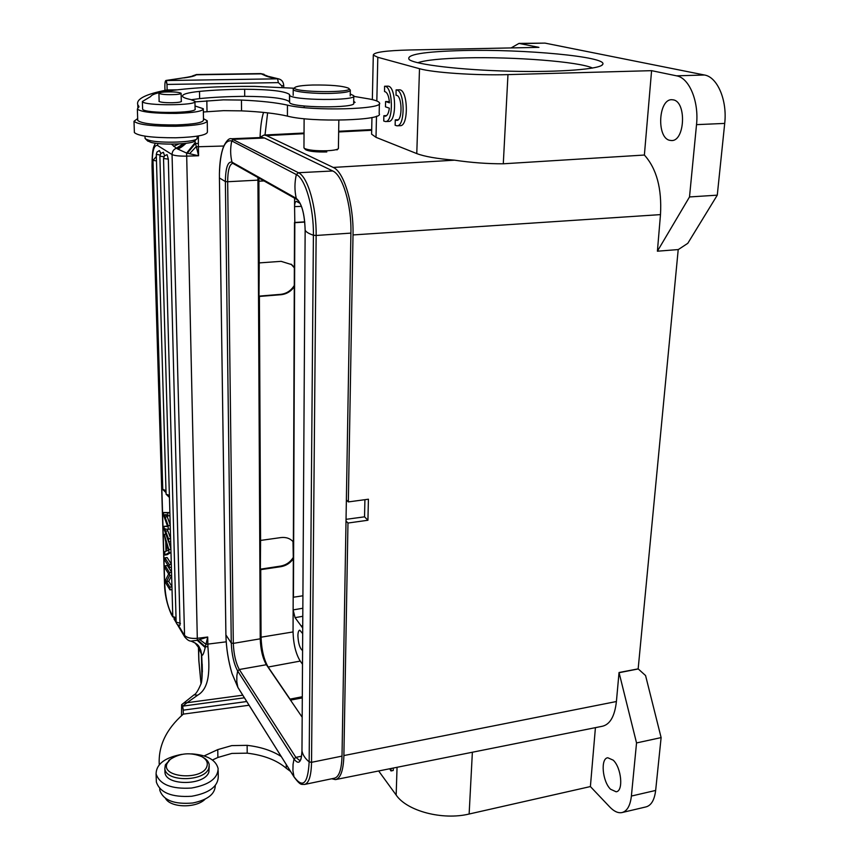 <?xml version="1.0" encoding="UTF-8"?>
<svg xmlns="http://www.w3.org/2000/svg" width="859" height="859" viewBox="0 0 859 859"><rect width="100%" height="100%" fill="white"/><g stroke="black" fill="none" stroke-linecap="round" stroke-linejoin="round"><path stroke-width="1.29" d="M312.461 85.02C301.874 85.385 295.936 86.276 294.648 87.693C291.104 92.525 356.646 93.126 348.539 88.209C342.773 85.868 330.747 84.805 312.461 85.02M348.904 88.606L350.322 90.098C350.375 91.773 344.244 92.869 331.928 93.363C314.63 93.985 293.606 91.881 293.209 89.561L293.638 88.702M303.957 147.576L304.333 148.36C308.231 150.218 315.887 151.012 327.3 150.744C333.721 150.389 337.415 149.67 338.403 148.564L338.843 120.163M326.785 151.946C316.316 152.193 309.294 151.463 305.707 149.756L304.333 148.36M281.945 87.307L281.945 85.975L278.37 82.625L277.575 78.824C271.487 77.793 267.299 76.709 265.034 75.56L260.685 73.595L196.507 74.529L192.91 75.807M177.029 89.83L167.086 89.959C145.74 94.093 135.98 99.021 137.784 104.744L138.9 106.409L137.365 109.104C141.22 112.078 154.158 113.517 176.181 113.409C194.005 112.797 203.046 111.24 203.304 108.728L195.025 105.968M278.37 82.625L166.99 84.44L167.129 90.002M249.067 705.25L183.289 714.119C166.216 729.119 158.206 745.977 159.259 764.714M246.737 701.524L183.225 710.168L183.332 714.237M164.971 90.388L164.864 86.297C164.842 82.647 165.229 80.703 166.012 80.456L166.99 84.44M244.396 697.798L182.709 706.141L186.983 702.716L183.805 703.006L181.646 704.681L181.507 715.719M181.646 704.681L182.634 706.141L183.225 710.168M283.717 87.425L283.717 85.342C283.406 81.895 281.752 79.758 278.767 78.91L277.715 78.824M281.945 85.975L283.717 85.342M167.076 84.44L166.313 80.542M277.575 78.824L166.41 80.542L183.01 77.933L166.023 80.456M183.3 710.157L182.634 706.141M198.526 647.342L198.461 645.979M171.478 144.14L176.331 148.21L183.654 143.582M173.615 146.331L178.779 143.947M201.038 683.463L198.901 660.764L198.622 647.74L201.682 654.676C202.434 656.501 203.615 654.118 205.226 647.536L205.365 646.773L207.91 646.698L207.846 644.11L226.239 641.823M202.359 671.308L201.682 654.676L200.834 650.446L195.047 642.876M177.308 148.8L177.512 148.918C179.123 148.843 181.979 146.975 186.059 143.324M176.331 148.188L177.298 148.779L185.49 143.389M177.512 148.918L186.628 153.085L195.283 142.465L198.579 155.769L189.56 153.718L196.099 146.728L198.408 146.739L198.579 155.769L186.822 156.123C179.477 156.241 174.56 155.715 172.058 154.566L157.573 145.493L157.831 143.485M194.907 140.758L195.283 142.465M198.408 135.958L198.365 143.496L195.476 143.421L187.348 153.235L189.56 153.718M200.909 650.542C198.558 646.698 200.222 644.991 190.999 641.104L197.237 640.309L207.706 637.024L197.302 638.301L186.628 153.085L187.348 153.235M242.764 695.199L186.983 702.716L197.667 695.21C211.658 687.093 209.027 663.535 207.91 646.698M183.805 703.006L194.027 694.845L197.667 695.21M205.226 647.536L197.237 640.309L197.302 638.301C190.795 638.817 186.414 637.679 184.159 634.887L178.285 625.062M201.929 678.728L201.414 654.053L199.417 647.342M200.523 652.217L199.32 647.192M166.141 529.165L164.67 528.618L168.525 538.851L168.611 541.825L164.112 529.176L164.026 526.331L167.666 526.588L163.704 515.54L163.618 512.512L169.867 512.576M170.211 524.956L166.893 515.701M170.587 538.163L167.215 529.219M167.484 526.116L164.026 526.331M171.317 564.299L169.255 564.61L169.341 567.531L165.046 560.755L164.96 557.856L167.129 557.534L171.306 564.073M171.95 586.804L169.899 587.116L169.985 589.886L165.701 582.928L165.615 579.986L168.643 573.941L165.282 568.583L165.196 565.813L167.365 565.501L171.532 572.094M171.628 575.541L168.697 581.328L171.94 586.557M160.869 153.45L159.377 150.572L156.982 152.032L156.284 154.373L166.088 494.075M164.563 155.78L163.393 152.29L160.837 153.482L159.871 156.155L172.777 616.3M180.433 623.355L176.149 622.099C176.514 624.289 177.802 625.331 180.025 625.234L168.321 159.108L167.086 154.631L164.509 155.833L163.532 158.528L176.138 621.937M168.783 541.804L170.877 548.74M170.984 552.466L167.054 554.731L164.874 555.043L164.778 551.736L166.002 551.177L165.733 541.943L164.262 534.405L165.894 534.18M164.262 534.405L168.826 549.535L168.922 552.702L170.984 552.412M170.898 549.234L168.826 549.535M168.922 552.702L164.874 555.043M168.407 550.34L166.216 543.489L166.431 551.006L168.407 550.34M163.618 512.512L167.784 512.887L167.87 515.948L169.953 515.679M169.867 512.608L167.784 512.887M167.87 515.937L164.273 514.885L166.463 514.584M164.273 514.874L165.089 517.043L167.29 516.742M165.089 517.032L168.149 525.665L170.222 525.375M168.149 525.665L168.246 529.251L170.329 528.972M168.246 529.251L166.141 529.176M168.525 538.851L170.597 538.561M168.611 541.825L170.683 541.535M169.341 567.531L171.403 567.23M169.255 564.61L164.96 557.856M171.542 572.33L169.491 572.631L165.196 565.813M169.491 572.631L169.577 575.616L171.628 575.315M169.577 575.616L166.539 581.661L168.697 581.328M169.899 587.116L166.539 581.661M169.985 589.886L172.025 589.564M197.86 640.148L205.365 646.773L207.706 637.024L207.846 644.11L205.816 644.186L199.803 639.601M206.933 766.292C208.093 762.513 206.428 759.324 201.962 756.715C190.677 752.087 180.089 752.989 170.2 759.399L167.151 763.383C160.214 777.749 202.756 780.906 206.933 766.292M170.447 759.195L165.336 764.875L164.842 768.58C165.476 782.313 205.237 781.808 208.834 768.053L209.209 764.778C208.78 761.933 206.836 759.539 203.379 757.574L203.207 757.488M209.231 766.239L208.909 771.854C205.322 785.652 165.604 786.157 164.96 772.381L164.917 770.931M205.118 799.149C196.357 808.383 170.533 807.911 165.529 798.43M203.358 111.992L223.533 110.661L241.54 110.865L241.443 100.063C260.975 100.943 276.308 102.629 287.443 105.12C311.656 111.391 385.283 109.383 379.41 102.812C378.733 101.437 375.394 100.159 369.37 98.989L353.779 96.358M241.443 100.063L223.394 99.848L194.95 101.899M355.068 102.425L353.693 101.33M137.719 119.895L137.73 120.464C141.585 123.578 154.491 125.07 176.449 124.931C194.231 124.265 203.25 122.622 203.508 119.992L203.315 109.276M379.388 103.595L379.163 113.592C385.004 120.485 311.57 122.665 287.421 116.115C276.319 113.517 261.029 111.767 241.54 110.865M212.474 760L217.885 757.466L231.887 753.418L247.209 753.16C263.81 755.168 276.813 760.194 286.24 768.247L290.643 771.511M204.141 755.92L217.757 749.617L231.79 745.601L247.134 745.344C260.749 746.933 272.12 750.659 281.247 756.532M159.817 790.301L159.753 788.53L159.817 790.301C163.307 800.32 174.28 804.55 192.717 803.004C207.577 799.944 215.094 794.113 215.276 785.491M346.016 520.994L347.97 523.034L343.89 755.566C343.407 770.426 340.594 778.437 335.439 779.607L331.692 778.769M138.857 107.117L138.836 106.291M137.676 118.585L134.004 121.269C137.955 124.63 151.764 126.305 175.44 126.294C196.228 125.639 206.815 123.782 207.234 120.743L203.476 118.692M207.244 121.377L207.416 131.942C207.008 135.121 196.443 137.075 175.719 137.784C152.107 137.816 138.331 136.076 134.38 132.565L134.358 131.899M353.779 96.219L353.672 102.973C357.913 108.513 290.235 107.944 289.601 102.414L289.483 101.716C284.984 98.291 270.059 96.509 244.718 96.348C227.979 96.498 212.946 97.25 199.632 98.602L191.514 99.708M194.95 101.663L195.09 108.792C198.719 113.409 143.378 113.764 142.605 109.093L142.594 108.674M181.281 101.008L181.474 101.212C181.367 102.038 178.296 102.554 172.251 102.747C164.735 102.779 160.311 102.307 158.958 101.319L159.14 100.943M294.111 88.23L254.833 86.394C218.626 86.147 188.808 87.833 165.357 91.451C156.606 92.912 151.71 94.608 150.669 96.552L142.369 101.502C143.131 106.011 198.569 105.711 194.939 101.244L190.515 99.494C185.737 98.517 183.074 97.464 182.516 96.348C182.044 94.275 187.702 92.622 199.503 91.398C212.839 90.098 227.893 89.379 244.665 89.25C270.048 89.411 284.995 91.151 289.504 94.469L289.623 95.145C290.245 100.492 358.042 101.083 353.79 95.725L350.257 93.996M196.593 139.051L194.918 140.736C194.091 144.172 161.578 145.396 150.883 142.347L147.458 140.769M197.119 136.162L197.098 138.546C196.239 142.272 160.579 143.603 148.886 140.275L145.622 139.018L145.042 137.912M176.009 94.511C179.52 94.211 181.228 93.792 181.109 93.244C178.683 92.053 173.013 91.655 164.112 92.053C160.547 92.353 158.818 92.772 158.926 93.33C161.363 94.522 167.054 94.919 176.009 94.511M181.829 754.363C164.907 757.531 156.327 764.038 156.08 773.895C159.699 784.535 171.499 789.26 191.482 788.047C209.005 784.901 217.885 778.404 218.122 768.547C215.888 759.882 207.062 754.986 191.664 753.858M218.165 770.598L218.261 776.622C218.025 786.554 209.167 793.104 191.686 796.261C171.746 797.485 159.967 792.739 156.359 782.023L156.295 779.983M233.036 163.446L231.994 162.158C230.287 155.189 230.212 148.113 231.758 140.93L233.616 139.298L264.518 137.998L332.734 170.973C342.634 174.989 351.632 205.151 350.912 233.111L342.011 756.113C341.571 769.75 339.004 777.127 334.291 778.233L304.859 784.385M264.518 137.998L262.263 137.472L231.479 138.761C229.095 137.998 226.443 140.651 223.501 146.717C220.956 153.568 219.593 162.587 219.421 173.765L219.432 177.867M257.925 177.491L260.234 638.817C260.631 649.662 262.682 658.295 266.376 664.726L302.175 717.233M304.762 221.869L294.508 222.481L294.347 267.428L291.684 264.626L281.118 261.34L259.235 262.908L258.881 178.038M389.352 108.17C388.655 113.216 387.28 115.901 385.24 116.212L383.866 115.707L383.737 121.012L385.444 121.549C393.894 122.343 393.046 85.567 384.574 86.254L384.553 91.559C387.216 92.117 388.859 95.875 389.492 102.844L385.594 101.523L385.455 106.817L389.352 108.17M386.625 115.6L383.866 115.707M385.444 121.549L388.612 121.43C397.094 122.214 396.267 85.47 387.763 86.158L384.574 86.254M389.406 101.63L385.594 101.523M396.085 89.916L396.042 95.317C402.205 94.565 402.892 120.904 396.718 120.389L395.28 119.863L395.14 125.253L396.933 125.811C405.673 126.606 404.857 89.261 396.085 89.916L399.317 89.819C408.122 89.164 408.916 126.477 400.144 125.682L396.933 125.811M398.179 119.745L395.28 119.863M673.327 99.869L671.749 99.708C658.348 99.161 656.491 137.708 669.644 140.307L671.555 140.543C684.902 141.295 686.738 101.899 673.327 99.869M302.69 633.62L299.737 630.173C298.578 630.463 297.966 632.342 297.901 635.8C298.32 643.563 299.877 648.491 302.583 650.585M302.497 664.211L300.231 661.086C295.818 653.871 293.434 644.153 293.059 631.934L293.134 609.911L295.045 617.642L302.722 628.069M293.005 541.524L293.316 558.779C290.213 563.107 286.111 565.737 281 566.661L260.739 569.657L261.061 637.195C261.523 649.672 263.885 659.615 268.148 667.035L290.031 699.129L302.304 696.746M293.37 541.954C290.288 538.464 286.165 537.004 281.011 537.562L260.588 540.429L259.397 296.441L281.108 294.701C286.573 294.079 290.965 291.416 294.283 286.713L293.359 541.997M293.316 557.405C290.278 562.205 286.026 565.115 280.56 566.102L260.363 569.173L260.588 540.429M300.156 203.4L296.312 201.35C295.249 201.629 294.669 203.39 294.573 206.622L294.594 198.193M290.986 264.1L294.347 267.847M294.283 285.478C291.029 290.718 286.476 293.681 280.635 294.347L258.999 296.13L259.235 262.908M293.316 558.779L293.134 609.911L302.84 608.247M302.293 697.905L290.503 700.106M302.185 715.203L301.144 715.407L302.175 716.932M346.037 519.33L364.538 516.839L364.914 499.691M364.538 516.839L367.931 520.253L368.414 499.219L348.335 501.914L346.37 499.927M511.116 47.921L518.986 43.412L538.926 47.363L409.507 49.983C385.541 50.595 373.461 52.313 373.3 55.126L377.81 57.285L376.822 100.986M259.482 137.59L264.046 135.046L266.526 135.604L333.238 167.43C344.008 171.714 353.822 204.528 353.017 234.936L348.335 501.914M376.489 116.233L376.006 137.333L371.625 134.187L371.625 133.22M651.584 70.663L676.559 75.828C689.24 77.836 699.076 101.426 696.52 124.641L689.509 196.947L657.403 251.204L660.485 214.61C661.956 188.454 656.577 168.6 644.379 155.039L651.584 70.663L507.97 74.615L503.288 163.79C487.729 163.854 471.473 162.652 454.518 160.182C437.006 158.722 424.421 156.521 416.776 153.589L419.503 68.699L377.81 57.285M376.006 137.333L416.776 153.589M503.288 163.79L644.379 155.039M518.986 43.412L545.003 43.111L704.487 75.012C717.437 76.988 727.401 100.385 724.706 123.417L717.276 195.165L689.509 196.947M507.97 74.615C476.176 75.592 432.818 72.628 419.503 68.699M463.087 50.541C523.625 48.974 607.807 56.705 602.771 64.339C600.978 69.16 560.089 72.446 510.396 71.211C460.725 70.019 415.874 64.65 409.271 59.647C405.394 54.622 423.337 51.583 463.087 50.541M678.213 249.572L638.162 668.86L619.038 672.511L636.54 742.938L631.386 796.057C630.259 805.828 627.049 811.347 621.766 812.614C617.965 813.237 613.97 811.368 609.793 807.02L590.391 786.565L595.427 727.648M613.186 760.151L607.796 757.756C600.334 758.347 602.352 781.422 610.545 789.228L616.139 791.783C623.645 791.246 621.465 767.656 613.186 760.151M622.421 812.464L645.732 806.966C651.143 805.667 654.451 800.159 655.653 790.441L661.119 737.602L645.571 675.55L638.248 668.946L619.232 672.672M619.038 672.511L616.408 701.524C614.743 716.342 609.976 724.609 602.138 726.306L335.976 779.5M661.119 737.602L636.54 742.938M393.293 768.043L393.218 770.48L390.985 770.942L389.718 768.762M390.985 770.942L391.06 768.494M378.658 770.963L396.16 795.047C406.876 810.993 442.471 820.506 469.132 814.021L590.391 786.565M347.97 523.034L367.931 520.253M717.276 195.165L687.791 243.322L678.32 249.561L657.403 251.204M592.56 68.065C579.159 61.633 513.51 56.619 465.621 57.875C441.58 58.466 425.624 60.087 417.764 62.739M294.347 267.428L294.283 286.713M304.784 222.084L294.82 222.685L293.456 597.22L302.916 595.781M294.82 222.685L294.573 206.622L301.445 206.353M267.289 75.957L261.684 73.853L196.303 74.797C194.939 75.989 190.773 77.042 183.815 77.933M265.034 75.56L278.735 78.899M198.805 660.141L198.901 660.764M176.331 148.21C173.582 149.391 172.154 151.506 172.058 154.566L184.578 636.669L177.33 624.493M198.365 143.496L198.408 146.739L223.791 146.019M260.084 136.957C260.502 126.595 261.651 118.413 263.541 112.411M184.932 637.249L184.578 636.669C186.908 639.633 189.055 641.115 191.02 641.115M176.127 621.433L174.914 619.393M172.766 615.796L170.898 612.66C167.43 605.735 165.357 596.039 164.681 583.572L152.183 166.109C152.086 151.581 153.879 144.709 157.573 145.493M171.671 615.001L170.898 612.66M165.637 531.141L167.827 530.841M165.991 490.586L162.759 489.34M156.349 156.531L152.988 160.322L156.467 160.912M169.384 495.342L166.098 494.204L169.438 497.458M156.284 154.373L160.01 154.953M176.031 617.782L172.777 616.461L176.074 619.618M159.871 156.155L163.897 156.746M163.532 158.528L168.321 159.108M164.498 582.885L164.681 583.572M247.134 745.344L247.209 753.16M286.24 764.489L286.24 768.247M287.443 105.12L287.421 116.115M217.757 749.617L217.885 757.466M207.019 111.616L206.836 100.75M199.632 98.602L199.503 91.398M244.665 89.25L244.718 96.348M289.569 94.952L289.547 102.103M231.479 138.761L298.449 172.723L332.734 170.973M297.407 199.771L296.258 198.343L231.994 162.158C227.796 161.267 225.595 167.73 225.38 181.56L219.432 177.963L219.421 173.765C220.291 150.325 224.403 139.383 231.758 140.93L296.344 174.57L298.449 172.723C307.866 176.814 316.617 207.266 316.144 235.473L350.912 233.111M305.138 230.18C304.569 214.052 301.885 203.851 297.096 199.599L232.757 163.307C229.46 164.294 227.764 170.436 227.667 181.732L225.38 181.56L231.275 643.058C231.78 654.708 233.906 664.018 237.675 670.986L294.036 759.023C298.749 765.197 301.391 762.502 301.971 750.938L305.149 230.201C304.666 213.655 301.702 203.035 296.258 198.343C294.487 190.558 294.508 182.645 296.344 174.57C305.417 178.554 313.857 207.996 313.406 235.237L316.144 235.473L311.538 762.32L342.011 756.113M257.893 180.143L227.667 181.732L233.315 643.38L231.275 643.058L225.906 634.93L219.421 177.92L225.906 634.704M260.234 638.817L233.315 643.38C233.777 654.29 235.774 662.998 239.307 669.505L237.675 670.986L236.848 675.786L236.805 681.681L237.857 687.297L294.057 776.955L237.943 687.511L232.027 673.574C228.311 660.936 226.261 648.051 225.906 634.93L225.896 634.844C226.218 648.04 228.258 660.958 232.027 673.574L238.05 687.683M266.376 664.726L239.307 669.505L295.85 757.359L294.036 759.023L293.059 764.263L292.919 770.663L293.971 776.719C302.883 788.766 307.941 783.827 309.154 761.89L311.538 762.32C311.226 776.042 308.853 783.429 304.387 784.482C301.724 783.913 301.079 786.511 294.057 776.955L294.175 777.137M301.573 756.21L295.85 757.359L299.812 760.602C299.963 759.066 301.112 763.565 301.971 750.884M301.971 750.702L301.971 750.938C302.744 754.868 305.138 758.518 309.154 761.89L313.406 235.237C308.8 233.659 306.04 231.984 305.149 230.201L305.149 230.094M300.231 661.086L268.148 667.035M261.061 637.195L293.059 631.934M281 566.661L280.56 566.102M295.045 617.642L302.798 616.3M301.423 625.986L302.733 625.739M264.024 180.938L258.838 181.206M371.689 130.278L338.682 131.953M304.032 133.703L266.526 135.604M333.238 167.43L454.518 160.182M660.485 214.61L353.017 234.936M724.706 123.417L696.52 124.641M676.559 75.828L704.487 75.012M545.003 43.111L520.618 43.573M631.386 796.057L655.653 790.441M396.16 795.047L397.051 767.291M472.375 752.237L469.132 814.021M343.89 755.566L616.408 701.524M350.225 95.907L350.311 90.528M293.187 95.392L293.209 89.561M303.957 147.909L304.118 118.703M304.183 107.6L304.193 106.011M336.975 149.938L338.049 148.908M294.648 87.693L293.22 89.121M264.057 74.303L260.685 73.595M200.995 683.635L198.805 660.421L198.408 645.925M202.359 671.91L202.198 664.157M265.012 134.992L267.621 112.851M194.027 694.845C195.777 694.287 198.042 690.754 200.823 684.258C201.919 682.54 202.37 675.829 202.198 664.125M199.739 648.073L200.534 649.694M199.352 647.246L199.922 648.566M176.213 622.625L173.947 618.834M172.852 616.977L171.306 614.4C166.861 604.199 164.595 593.773 164.509 583.121L152.011 165.905C152.183 147.114 153.74 147.276 155.35 143.185M152.988 160.322L162.759 489.469L166.055 492.69M192.856 75.742L193.039 75.689C193.146 75.377 195.025 76.14 183.01 77.933M196.507 74.518L192.599 75.925M164.96 772.381L164.842 768.58M170.2 759.399L168.686 760.516M137.73 120.464L137.365 109.104M138.922 106.999L138.9 106.409M137.891 107.955L137.784 104.744M134.38 132.565L134.004 121.269M142.605 109.093L142.369 101.502M289.601 102.414L289.623 95.145M289.504 94.469L289.483 101.716M144.988 136.151L145.064 138.396M147.898 141.187L145.622 139.018M181.109 93.416L181.303 101.587M158.926 93.33L159.151 101.512M156.359 782.023L156.08 773.895M264.046 135.046L304.032 133.016M338.693 131.266L371.7 129.602M371.603 134.154L371.958 117.5M372.344 99.623L373.3 55.126M601.493 65.499L602.771 64.339"/></g></svg>
